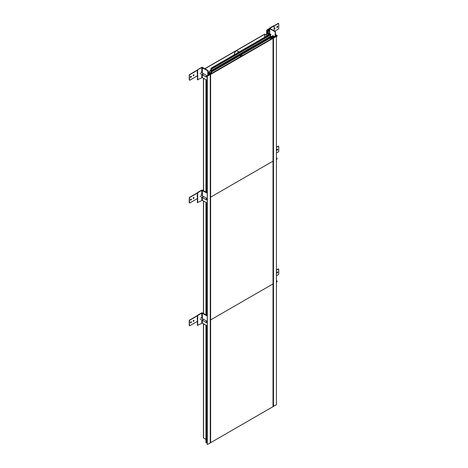 <?xml version="1.0" encoding="UTF-8"?>
<svg xmlns="http://www.w3.org/2000/svg" width="468" height="468" viewBox="0 0 468 468"><rect width="100%" height="100%" fill="white"/><g stroke="black" fill="none" stroke-linecap="round" stroke-linejoin="round"><path stroke-width="0.7" d="M270.469 38.844L270.469 39.382L270.469 38.844L271.335 38.347L271.797 38.61L270.937 39.113L270.469 38.844L272.382 38.277L271.147 37.224L271.545 36.995L273.476 38.107L276.424 36.405L276.424 404.709L273.019 406.563M270.469 38.382L271.311 37.885L270.931 37.575L271.469 37.885L270.469 38.458M273.06 35.597L271.323 36.603L270.469 36.112M276.424 36.405L275.172 36.82L274.377 36.358L273.727 36.732L273.727 37.575L273.721 35.977L273.066 36.352L273.066 37.229M273.727 36.732L274.459 37.153L273.698 37.592L271.972 36.592L273.066 36.352M272.733 37.03L272.733 36.159M273.113 38.312L271.387 37.317L271.744 37.107L273.476 38.107L273.476 406.411L273.476 38.107L272.475 38.282L271.387 37.317L271.744 37.107L273.476 38.107L273.113 38.312L273.113 406.616M209.448 71.651L208.892 71.973L210.103 72.669L209.834 72.821L210.951 72.821L209.892 73.435L208.044 72.37M209.448 71.382L210.506 70.37L210.869 70.574L210.243 70.709L211.361 71.142L210.916 70.294L210.916 68.41L211.653 68.17L211.916 68.849L211.448 68.89L211.448 70.428L211.916 71.627L211.448 71.844L211.448 72.92M201.796 72.71L201.796 67.597L197.408 69.82L201.532 67.445A0.755 0.433 180 0 1 202.591 67.445L208.044 70.586L208.044 75.576L207.189 76.22L210.278 74.593L208.348 73.482L208.746 73.248L210.571 73.962L211.15 73.628L210.688 73.359L211.554 72.862L212.016 73.125L211.15 73.628L210.688 73.359L211.554 72.862M208.044 73.95L209.383 74.722L208.629 75.161L208.044 74.822M209.834 73.195L209.834 72.821M207.189 442.687L206.587 443.038L205.926 442.658L205.926 325.184M210.278 442.898L210.635 442.687L210.635 74.389L210.623 442.693L210.278 442.898L210.278 74.593L210.635 74.389L210.073 73.728L208.547 73.593L210.278 74.593L210.278 442.898L207.324 444.6L207.189 76.22M205.926 314.905L205.926 202.416M205.926 192.137L205.926 79.648M206.587 443.038L206.587 325.564M206.587 315.28L206.587 202.796M206.587 192.512L206.587 80.028M207.324 76.296L207.324 444.6M210.506 70.551L210.506 70.861M210.705 70.668L210.705 70.978M210.869 70.574L210.869 71.066M209.921 71.107L209.921 70.709M208.892 72.651L208.892 71.973M240.476 56.698A1.035 0.597 -60 0 1 240.429 56.417A1.035 0.597 -60 0 1 241.16 55.154A1.035 0.597 -60 0 1 241.892 55.575A1.035 0.597 -60 0 1 241.839 55.908M241.125 55.171A0.942 0.544 -60 0 1 241.564 55.142A0.942 0.544 -60 0 1 241.757 55.575A0.942 0.544 -60 0 1 241.669 56.008M240.517 56.675A0.942 0.544 -60 0 1 240.429 56.376M234.48 54.68A2.445 1.41 120 0 1 234.38 54.077A2.445 1.41 -60 0 1 235.445 51.62A2.445 1.41 -60 0 1 237.329 50.965L239.125 52.001M239.084 52.024A2.445 1.41 120 0 0 237.118 53.159M270.469 37.943L270.469 39.382L270.469 37.943M211.448 70.428L270.469 36.352L270.469 35.041L270.855 37.721L211.881 71.756M211.653 68.17L270.674 34.094L269.972 34.205L270.674 34.094L270.937 34.772L211.916 68.849M210.916 72.803L210.916 71.358L211.343 71.001L210.998 71.189M197.408 70.048L189.634 74.541A0.562 0.328 120 0 0 189.236 75.231L189.236 79.835A0.562 0.328 120 0 0 189.47 80.116M190.488 77.29A0.655 0.38 120 0 0 191.114 76.202M193.19 75.67A0.562 0.328 120 0 0 193.723 74.751M197.408 70.282L189.838 74.652A0.562 0.328 120 0 0 189.435 75.342L189.435 79.946A0.562 0.328 120 0 0 189.838 80.18L197.408 75.804M191.365 76.536A0.655 0.38 120 0 0 190.435 77.074A0.655 0.38 120 0 0 191.365 76.536M193.957 75.038A0.562 0.328 120 0 0 193.155 75.5A0.562 0.328 120 0 0 193.957 75.038M197.408 72.148A2.679 1.544 120 0 0 197.244 73.137A2.679 1.544 120 0 0 197.408 73.938M197.408 192.816L189.634 197.309A0.562 0.328 120 0 0 189.236 197.999L189.236 202.603A0.562 0.328 120 0 0 189.47 202.884M190.488 200.058A0.655 0.38 120 0 0 191.114 198.97M193.19 198.438A0.562 0.328 120 0 0 193.723 197.519M197.408 193.05L189.838 197.42A0.562 0.328 120 0 0 189.435 198.11L189.435 202.714A0.562 0.328 120 0 0 189.838 202.948L197.408 198.572M191.365 199.304A0.655 0.38 120 0 0 190.435 199.842A0.655 0.38 120 0 0 191.365 199.304M193.957 197.806A0.562 0.328 120 0 0 193.155 198.268A0.562 0.328 120 0 0 193.957 197.806M197.408 194.916A2.679 1.544 120 0 0 197.244 195.905A2.679 1.544 120 0 0 197.408 196.706M197.408 315.584L189.634 320.077A0.562 0.328 120 0 0 189.236 320.767L189.236 325.371A0.562 0.328 120 0 0 189.47 325.652M190.488 322.826A0.655 0.38 120 0 0 191.114 321.738M193.19 321.206A0.562 0.328 120 0 0 193.723 320.287M197.408 315.818L189.838 320.188A0.562 0.328 120 0 0 189.435 320.878L189.435 325.482A0.562 0.328 120 0 0 189.838 325.716L197.408 321.34M191.365 322.072A0.655 0.38 120 0 0 190.435 322.61A0.655 0.38 120 0 0 191.365 322.072M193.957 320.574A0.562 0.328 120 0 0 193.155 321.036A0.562 0.328 120 0 0 193.957 320.574M197.408 317.684A2.679 1.544 120 0 0 197.244 318.673A2.679 1.544 120 0 0 197.408 319.474M278.53 23.488A0.562 0.328 120 0 0 278.162 23.429L274.043 25.804M269.504 28.425L267 29.876A0.562 0.328 120 0 0 266.602 30.566L266.602 35.077M276.886 27.407A0.655 0.38 120 0 0 277.512 26.319M274.277 28.852A0.562 0.328 120 0 0 274.81 27.94M274.64 31.216L278.366 29.069A0.562 0.328 120 0 0 278.764 28.378L278.764 23.774A0.562 0.328 120 0 0 278.366 23.54L274.113 25.997M267.281 35.469L269.504 34.182M269.504 28.659L267.199 29.987A0.562 0.328 120 0 0 266.801 30.677L266.801 35.188M276.834 27.185A0.655 0.38 120 0 0 277.764 26.653A0.655 0.38 120 0 0 276.834 27.185M274.242 28.683A0.562 0.328 120 0 0 275.044 28.226A0.562 0.328 120 0 0 274.242 28.683M269.504 29.297A2.679 1.544 120 0 0 267.169 32.772A2.679 1.544 120 0 0 269.457 33.585M269.504 30.467A1.644 0.948 120 0 0 268.228 32.538A1.644 0.948 120 0 0 268.574 33.292A1.644 0.948 120 0 0 269.018 33.357M268.48 33.222A1.644 0.948 120 0 0 268.802 33.246M269.176 32.988A1.503 0.866 120 0 1 268.287 32.912A1.503 0.866 120 0 0 268.462 33.064L269.504 33.608M278.53 146.256A0.562 0.328 120 0 0 278.162 146.197L276.424 147.204M276.886 150.169A0.655 0.38 120 0 0 277.512 149.087M276.424 152.954L278.366 151.837A0.562 0.328 120 0 0 278.764 151.146L278.764 146.542A0.562 0.328 120 0 0 278.366 146.308L276.424 147.432M276.834 149.953A0.655 0.38 120 0 0 277.764 149.421A0.655 0.38 120 0 0 276.834 149.953M278.53 269.024A0.562 0.328 120 0 0 278.162 268.965L276.424 269.972M276.886 272.938A0.655 0.38 120 0 0 277.512 271.855M276.424 275.722L278.366 274.605A0.562 0.328 120 0 0 278.764 273.915L278.764 269.311A0.562 0.328 120 0 0 278.366 269.077L276.424 270.2M276.834 272.721A0.655 0.38 120 0 0 277.764 272.189A0.655 0.38 120 0 0 276.834 272.721M201.532 67.445L197.408 69.82L197.408 79.794L202.328 77.571L207.189 80.379M197.677 69.972L197.677 79.946M201.796 67.597L207.774 70.744L207.774 75.775M207.189 192.863L202.591 190.207A0.755 0.433 180 0 0 201.532 190.207L197.408 192.588L197.408 202.562L202.328 200.339L207.189 203.147M201.796 195.478L201.796 190.365L197.677 192.74L197.677 202.714M197.677 192.74L197.408 202.562M201.796 190.365L207.189 193.173M207.189 315.631L202.591 312.975A0.755 0.433 180 0 0 201.532 312.975L197.408 315.356L197.408 325.33L202.328 323.107L207.189 325.915M201.796 318.246L201.796 313.133L197.677 315.508L197.677 325.482M197.677 315.508L197.408 325.33M201.796 313.133L207.189 315.941M274.113 30.911L274.113 25.845L269.726 28.068A0.755 0.433 0 0 0 269.504 28.378A0.755 0.433 0 0 0 269.726 28.683L275.172 31.83L275.172 36.82M274.113 25.845L269.884 28.378L275.441 31.678L275.441 36.703M207.189 76.302A0.755 0.433 -60 0 1 206.312 77.056A0.755 0.433 -60 0 1 206.154 76.711A0.755 0.433 -60 0 1 206.482 75.956A0.755 0.433 -60 0 1 207.061 75.752A0.755 0.433 -60 0 1 207.219 76.097A0.755 0.433 -60 0 1 207.213 76.208M207.189 199.07A0.755 0.433 -60 0 1 206.312 199.824A0.755 0.433 -60 0 1 206.154 199.479A0.755 0.433 -60 0 1 206.482 198.724A0.755 0.433 -60 0 1 207.061 198.52A0.755 0.433 -60 0 1 207.189 198.689M207.189 321.838A0.755 0.433 -60 0 1 206.312 322.592A0.755 0.433 -60 0 1 206.154 322.247A0.755 0.433 -60 0 1 206.482 321.493A0.755 0.433 -60 0 1 207.061 321.288A0.755 0.433 -60 0 1 207.189 321.457M276.085 36.416A0.755 0.433 -60 0 1 276.079 36.34A0.755 0.433 -60 0 1 276.407 35.586A0.755 0.433 -60 0 1 276.986 35.381A0.755 0.433 -60 0 1 277.144 35.726A0.755 0.433 -60 0 1 276.424 36.715M276.424 158.336A0.755 0.433 -60 0 1 276.986 158.149A0.755 0.433 -60 0 1 277.144 158.494A0.755 0.433 -60 0 1 276.424 159.483M276.424 281.104A0.755 0.433 -60 0 1 276.986 280.917A0.755 0.433 -60 0 1 277.144 281.262A0.755 0.433 -60 0 1 276.424 282.251M267.52 35.603L264.555 34.199L204.785 68.708M203.557 323.815L203.557 437.72M203.557 438.03L205.926 439.399M208.044 72.16L209.804 73.178L210.863 72.873L209.67 73.254L208.044 72.318M264.958 37.089L264.689 34.275L204.92 68.784M264.958 34.275L267.392 35.679M270.884 37.697L271.124 37.885L270.469 38.306M272.622 38.136L210.226 74.16L210.623 74.389L273.019 38.364L272.622 38.136M210.623 442.693L273.019 406.669L273.019 283.9L210.623 319.925L273.019 283.9L273.019 161.132L210.623 197.157L273.019 161.132L273.019 38.364M270.674 34.094L270.937 34.772M270.469 36.352L270.802 37.738M269.504 32.754A1.503 0.866 120 0 0 269.474 33.339L269.504 33.316M197.408 69.82L197.408 79.794M201.532 190.207L197.408 192.588M201.532 312.975L197.408 315.356M273.844 25.693L269.726 28.068M203.03 74.909A0.755 0.433 -60 0 1 202.504 74.599A0.755 0.433 -60 0 1 203.03 73.681A0.755 0.433 -60 0 1 203.562 73.985M203.03 197.677A0.755 0.433 -60 0 1 202.504 197.367A0.755 0.433 -60 0 1 203.03 196.449A0.755 0.433 -60 0 1 203.562 196.753M203.03 320.445A0.755 0.433 -60 0 1 202.504 320.135A0.755 0.433 -60 0 1 203.03 319.217A0.755 0.433 -60 0 1 203.562 319.521M241.921 55.522A1.117 0.643 120 0 0 241.693 55.013A1.117 0.643 120 0 0 240.827 55.312A1.117 0.643 120 0 0 240.341 56.435A1.117 0.643 120 0 0 240.4 56.739M241.874 55.891A1.082 0.626 120 0 0 241.921 55.552A1.082 0.626 120 0 0 241.16 55.113A1.082 0.626 120 0 0 240.394 56.435A1.082 0.626 120 0 0 240.441 56.716M270.071 34.146L211.05 68.223M270.802 36.761L211.782 70.838M270.937 37.107L211.916 71.183M270.937 37.551L211.916 71.627M269.334 33.52A2.071 1.193 -60 0 1 267.871 32.678A2.071 1.193 -60 0 1 269.504 30.057M269.147 33.427A1.767 1.024 -60 0 1 268.141 32.59A1.767 1.024 -60 0 1 269.504 30.367M201.796 77.571L201.796 74.447M202.328 77.571L202.328 74.757M202.328 73.02L202.328 67.597M201.796 200.339L201.796 197.215M202.328 200.339L202.328 197.525M202.328 195.788L202.328 190.365M201.796 323.107L201.796 319.983M202.328 323.107L202.328 320.293M202.328 318.556L202.328 313.133M269.989 28.226L269.989 28.53M269.726 28.683L269.726 34.334M203.557 78.279L203.557 190.763M203.557 201.047L203.557 313.531M264.689 37.241L264.689 34.275M241.886 55.885L241.693 55.013M210.998 68.24L270.018 34.164M211.834 71.797L270.855 37.721M269.504 28.378L269.504 34.462M206.312 77.056L200.088 73.464M207.061 75.752L200.842 72.16M206.312 199.824L200.088 196.232M207.061 198.52L200.842 194.928M206.312 322.592L200.088 319M207.061 321.288L200.842 317.696M275.904 36.498L275.441 36.229M276.986 35.381L275.441 34.492M276.986 158.149L276.424 157.827M276.986 280.917L276.424 280.595M203.445 78.214L203.445 190.704M203.445 200.983L203.445 313.472M203.445 323.751L203.445 437.878"/></g></svg>
